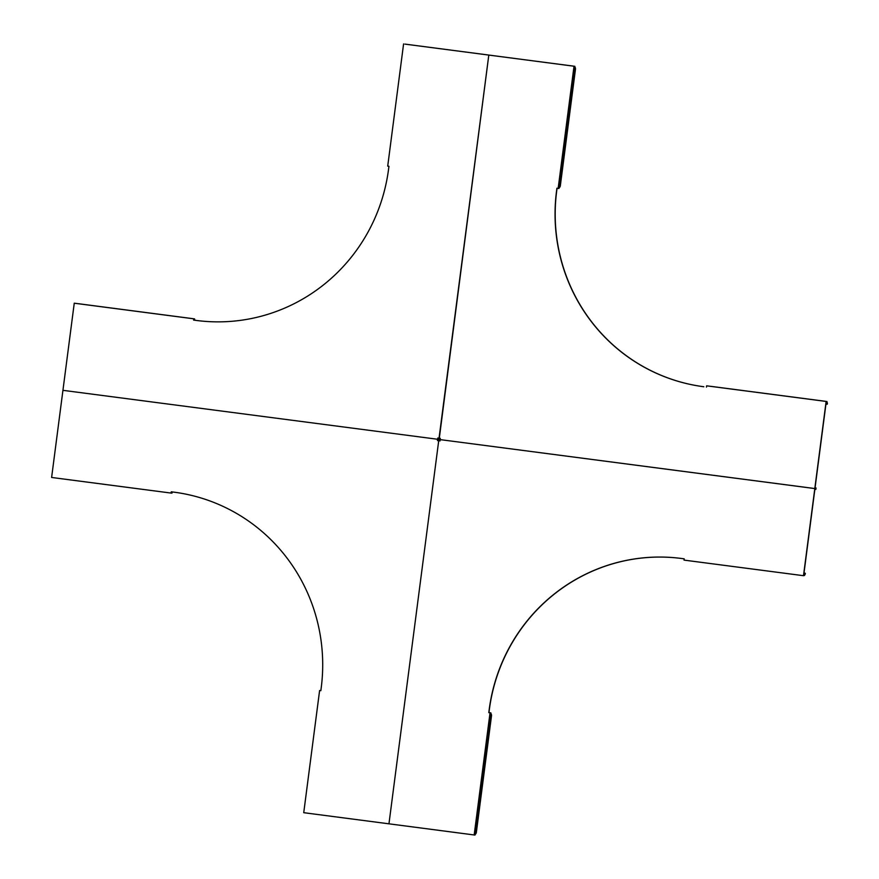 <?xml version="1.0" encoding="UTF-8"?>
<svg xmlns="http://www.w3.org/2000/svg" width="879" height="879" viewBox="0 0 879 879"><rect width="100%" height="100%" fill="white"/><g stroke="black" fill="none" stroke-linecap="round" stroke-linejoin="round"><path stroke-width="1.32" d="M490.042 712.792L488.801 712.627L490.867 712.88L490.042 712.792L474.177 834.962L388.957 823.821L438.764 440.346L437.478 440.555L437.808 438.028L440.28 438.346L439.95 440.884L437.478 440.555M678.467 558.11A174.91 171.086 96.4 0 0 489.317 709.76L488.944 712.649L490.174 712.792L488.955 712.616M440.093 440.895L438.764 440.346L388.957 823.821L303.738 812.69L319.604 690.52L320.846 690.685L319.604 690.52M803.494 575.701L804.527 575.448L803.736 575.031L814.866 489.284L815.866 489.394L815.899 488.691L439.753 439.566L814.811 488.57L803.494 575.701L684.016 560.099L684.181 558.824L681.357 558.462A174.91 171.086 96.4 0 0 678.39 558.099A174.91 171.086 96.4 0 0 489.174 709.749L488.801 712.627M804.527 575.448L805.318 573.602A2.901 2 19.1 0 1 805.252 573.932A2.901 2 19.1 0 1 805.142 574.163M803.758 574.844L804.483 574.943L805.307 573.383M804.67 575.02A2.901 2 -160.9 0 0 805.076 574.416A2.901 2 -160.9 0 0 805.153 574.075L805.131 573.91M490.834 712.88L474.99 835.05L474.177 834.962M475.067 834.49A2.901 2.439 97.7 0 0 476.374 832.281L491.493 715.88A2.901 2.439 97.7 0 0 490.79 713.418M439.994 438.896L439.808 440.28M439.907 439.082L437.951 438.039L438.335 440.082L439.72 440.302M815.866 489.394L815.954 488.702L814.811 488.57L826.128 401.439L826.919 401.527L827.326 403.395A2.901 2.022 -4.4 0 0 827.337 403.043A2.901 2.022 -4.4 0 0 827.095 402.34M815.899 488.691L815.119 487.329L826.106 402.725L826.831 402.219L827.249 403.549M827.337 403.296A2.901 2.022 175.6 0 1 827.381 403.549A2.901 2.022 175.6 0 1 827.359 403.89L827.293 404.098M557.055 188.249L556.682 191.128A174.91 171.086 96.4 0 0 703.804 386.749L703.661 386.727A174.91 171.086 96.4 0 1 556.539 191.106L556.912 188.227L558.154 188.392L574.02 66.222L489.878 55.201A2.901 0.604 -82.6 0 1 489.878 55.212A2.901 0.604 -82.6 0 1 489.889 55.212L488.801 55.08L439.236 438.753L437.808 438.028M826.128 401.439L706.639 385.826L706.474 387.101M573.064 66.068L488.801 55.08L438.995 438.555M574.635 66.288L573.701 66.178M574.767 66.848A2.901 2.439 97.7 0 1 575.459 69.309L560.341 185.711A2.901 2.439 97.7 0 1 559.044 187.919M558.967 188.48L574.833 66.31L558.967 188.48L558.154 188.392M707.43 385.925L826.919 401.527L706.639 385.826M827.139 404.252L825.93 404.087M825.524 401.351A2.901 2.022 -4.4 0 0 825.128 401.274L711.276 386.397A2.901 2.022 -4.4 0 0 710.869 386.364M490.625 55.322A2.901 0.604 97.4 0 0 490.559 55.3L489.878 55.212A2.901 0.604 97.4 0 0 489.878 55.201L489.207 55.113A2.901 0.604 -82.6 0 1 489.207 55.124L406.768 44.357M815.987 488.01L815.053 487.878M199.434 320.824A174.91 171.086 96.4 0 1 196.544 320.472L193.721 320.099L194.446 319.593L194.545 320.209M404.922 44.104L489.207 55.113M403.582 43.95L387.716 166.12L388.957 166.285L388.573 169.164A174.91 171.086 96.4 0 1 199.368 320.813A174.91 171.086 96.4 0 1 196.402 320.45L193.578 320.088L193.743 318.813L74.254 303.2L62.936 390.331L439.764 439.544L62.936 390.331L51.619 477.462L171.108 493.075L171.273 491.811L174.097 492.174A174.91 171.086 96.4 0 1 321.22 687.796L320.846 690.685M194.742 320.231L194.534 318.901L74.254 303.2M78.484 303.738A2.901 2.022 -4.4 0 1 78.89 303.771L192.743 318.648A2.901 2.022 -4.4 0 1 193.138 318.725M75.045 303.288L193.743 318.813M405.296 44.159L407.559 44.444M437.621 440.577L438.335 440.082L437.621 440.577M171.416 491.833L171.987 492.471L171.35 492.405M172.438 491.965L171.899 493.163L171.108 493.075M439.775 440.071L438.335 440.082L439.786 439.896M438.764 440.346L439.819 440.302M805.153 574.075L803.944 573.427M804.373 575.108L803.736 575.02M489.57 712.704L488.988 712.627M490.658 712.858L490.075 712.781M827.062 401.923L826.161 402.307M827.326 403.395L825.985 403.725M194.677 319.297L193.776 319.681M172.141 492.811L171.372 492.218M805.197 573.207L803.988 573.053M474.99 835.05L490.867 712.88M815.954 488.702L816.053 488.01"/></g></svg>
